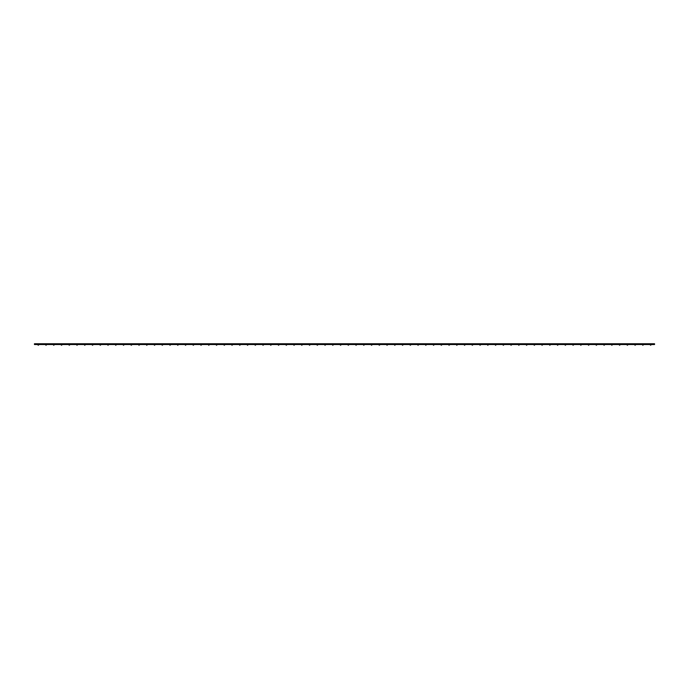 <?xml version="1.0" encoding="UTF-8"?>
<svg xmlns="http://www.w3.org/2000/svg" width="689" height="689" viewBox="0 0 689 689"><rect width="100%" height="100%" fill="white"/><g stroke="black" fill="none" stroke-linecap="round" stroke-linejoin="round"><path stroke-width="1.03" d="M496.037 344.913L495.451 345.249L495.451 344.578L496.037 344.913M503.788 344.913L503.203 345.249L503.203 344.578L503.788 344.913M488.286 344.913L487.7 345.249L487.7 344.578L488.286 344.913M511.539 344.913L510.954 345.249L510.954 344.578L511.539 344.913M480.534 344.913L479.949 345.249L479.949 344.578L480.534 344.913M519.291 344.913L518.705 345.249L518.705 344.578L519.291 344.913M472.783 344.913L472.198 345.249L472.198 344.578L472.783 344.913M527.042 344.913L526.456 345.249L526.456 344.578L527.042 344.913M465.032 344.913L464.446 345.249L464.446 344.578L465.032 344.913M534.793 344.913L534.208 345.249L534.208 344.578L534.793 344.913M457.281 344.913L456.695 345.249L456.695 344.578L457.281 344.913M542.544 344.913L541.959 345.249L541.959 344.578L542.544 344.913M449.529 344.913L448.944 345.249L448.944 344.578L449.529 344.913M550.296 344.913L549.71 345.249L549.71 344.578L550.296 344.913M441.778 344.913L441.193 345.249L441.193 344.578L441.778 344.913M558.047 344.913L557.461 345.249L557.461 344.578L558.047 344.913M434.027 344.913L433.441 345.249L433.441 344.578L434.027 344.913M565.798 344.913L565.213 345.249L565.213 344.578L565.798 344.913M426.276 344.913L425.69 345.249L425.69 344.578L426.276 344.913M573.549 344.913L572.964 345.249L572.964 344.578L573.549 344.913M418.524 344.913L417.939 345.249L417.939 344.578L418.524 344.913M581.301 344.913L580.715 345.249L580.715 344.578L581.301 344.913M410.773 344.913L410.188 345.249L410.188 344.578L410.773 344.913M589.052 344.913L588.466 345.249L588.466 344.578L589.052 344.913M403.022 344.913L402.436 345.249L402.436 344.578L403.022 344.913M596.803 344.913L596.218 345.249L596.218 344.578L596.803 344.913M395.271 344.913L394.685 345.249L394.685 344.578L395.271 344.913M604.554 344.913L603.969 345.249L603.969 344.578L604.554 344.913M387.519 344.913L386.934 345.249L386.934 344.578L387.519 344.913M612.306 344.913L611.72 345.249L611.72 344.578L612.306 344.913M379.768 344.913L379.183 345.249L379.183 344.578L379.768 344.913M620.057 344.913L619.471 345.249L619.471 344.578L620.057 344.913M372.017 344.913L371.431 345.249L371.431 344.578L372.017 344.913M627.808 344.913L627.223 345.249L627.223 344.578L627.808 344.913M364.266 344.913L363.68 345.249L363.68 344.578L364.266 344.913M635.559 344.913L634.974 345.249L634.974 344.578L635.559 344.913M356.514 344.913L355.929 345.249L355.929 344.578L356.514 344.913M643.311 344.913L642.725 345.249L642.725 344.578L643.311 344.913M348.763 344.913L348.178 345.249L348.178 344.578L348.763 344.913M651.062 344.913L650.476 345.249L650.476 344.578L651.062 344.913M341.012 344.913L340.426 345.249L340.426 344.578L341.012 344.913M654.55 344.526L654.55 343.751L34.45 343.751L34.45 344.526L654.55 344.526M333.261 344.913L332.675 345.249L332.675 344.578L333.261 344.913M325.509 344.913L324.924 345.249L324.924 344.578L325.509 344.913M317.758 344.913L317.173 345.249L317.173 344.578L317.758 344.913M310.007 344.913L309.421 345.249L309.421 344.578L310.007 344.913M302.256 344.913L301.67 345.249L301.67 344.578L302.256 344.913M294.504 344.913L293.919 345.249L293.919 344.578L294.504 344.913M286.753 344.913L286.168 345.249L286.168 344.578L286.753 344.913M279.002 344.913L278.416 345.249L278.416 344.578L279.002 344.913M271.251 344.913L270.665 345.249L270.665 344.578L271.251 344.913M263.499 344.913L262.914 345.249L262.914 344.578L263.499 344.913M255.748 344.913L255.163 345.249L255.163 344.578L255.748 344.913M247.997 344.913L247.411 345.249L247.411 344.578L247.997 344.913M240.246 344.913L239.66 345.249L239.66 344.578L240.246 344.913M232.494 344.913L231.909 345.249L231.909 344.578L232.494 344.913M224.743 344.913L224.158 345.249L224.158 344.578L224.743 344.913M216.992 344.913L216.406 345.249L216.406 344.578L216.992 344.913M209.241 344.913L208.664 345.249L208.664 344.578L209.241 344.913M201.489 344.913L200.912 345.249L200.912 344.578L201.489 344.913M193.738 344.913L193.161 345.249L193.161 344.578L193.738 344.913M185.987 344.913L185.41 345.249L185.41 344.578L185.987 344.913M178.236 344.913L177.659 345.249L177.659 344.578L178.236 344.913M170.484 344.913L169.907 345.249L169.907 344.578L170.484 344.913M162.733 344.913L162.156 345.249L162.156 344.578L162.733 344.913M154.982 344.913L154.405 345.249L154.405 344.578L154.982 344.913M147.231 344.913L146.654 345.249L146.654 344.578L147.231 344.913M139.479 344.913L138.902 345.249L138.902 344.578L139.479 344.913M131.728 344.913L131.151 345.249L131.151 344.578L131.728 344.913M123.977 344.913L123.4 345.249L123.4 344.578L123.977 344.913M116.226 344.913L115.649 345.249L115.649 344.578L116.226 344.913M108.474 344.913L107.897 345.249L107.897 344.578L108.474 344.913M100.723 344.913L100.146 345.249L100.146 344.578L100.723 344.913M92.972 344.913L92.395 345.249L92.395 344.578L92.972 344.913M85.221 344.913L84.644 345.249L84.644 344.578L85.221 344.913M77.469 344.913L76.892 345.249L76.892 344.578L77.469 344.913M69.718 344.913L69.141 345.249L69.141 344.578L69.718 344.913M61.967 344.913L61.39 345.249L61.39 344.578L61.967 344.913M54.216 344.913L53.639 345.249L53.639 344.578L54.216 344.913M46.464 344.913L45.887 345.249L45.887 344.578L46.464 344.913M38.713 344.913L38.136 345.249L38.136 344.578L38.713 344.913"/></g></svg>
